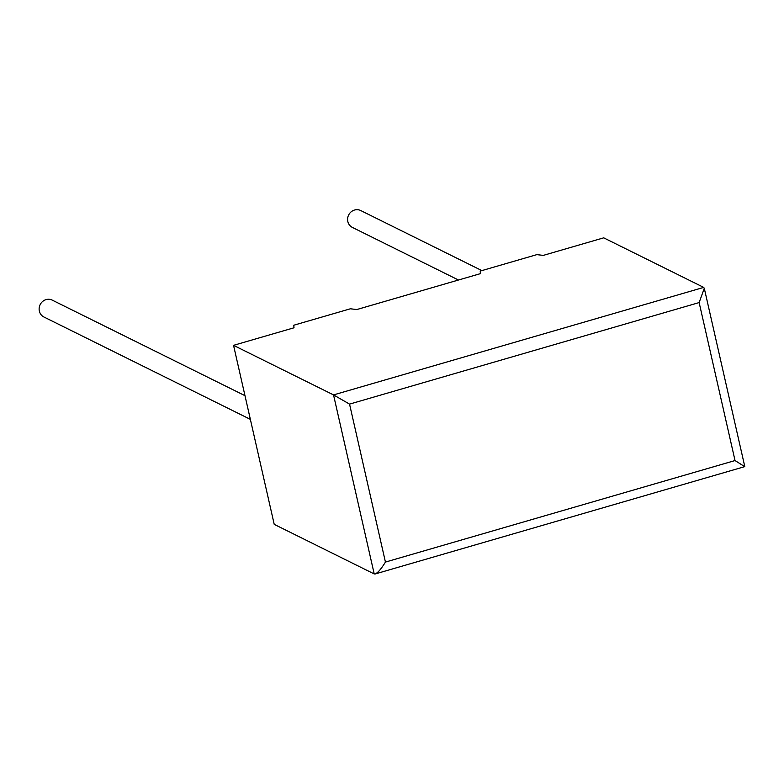 <?xml version="1.0" encoding="UTF-8"?>
<svg xmlns="http://www.w3.org/2000/svg" width="784" height="784" viewBox="0 0 784 784"><rect width="100%" height="100%" fill="white"/><g stroke="black" fill="none" stroke-linecap="round" stroke-linejoin="round"><path stroke-width="1.18" d="M481.856 270.598L360.748 210.553A9.408 8.859 116.4 0 0 354.535 210.034A9.408 8.859 116.4 0 0 347.665 218.236A9.408 8.859 116.4 0 0 352.388 227.419L458.473 280.015M250.361 419.362L43.924 317.001A9.408 8.859 -63.6 0 1 39.2 307.828A9.408 8.859 -63.6 0 1 46.07 299.615A9.408 8.859 -63.6 0 1 52.283 300.145L244.99 395.685M356.808 309.543L480.445 273.636L480.2 271.088L536.834 254.633L543.253 255.398L603.709 237.836L703.699 287.405L704.287 288.306L699.142 302.575L349.546 404.113L385.434 562.079C380.465 570.125 376.722 574.084 374.213 573.947L274.224 524.369L233.544 345.342L294.01 327.781L293.755 325.233L350.399 308.788L356.808 309.543M704.287 288.306L744.8 466.617L375.173 573.966L374.213 573.947L333.533 394.911L233.544 345.342M703.699 287.405L333.533 394.911L349.546 404.113M385.434 562.079L735.029 460.551L744.369 466.441M735.029 460.551L699.142 302.575"/></g></svg>
